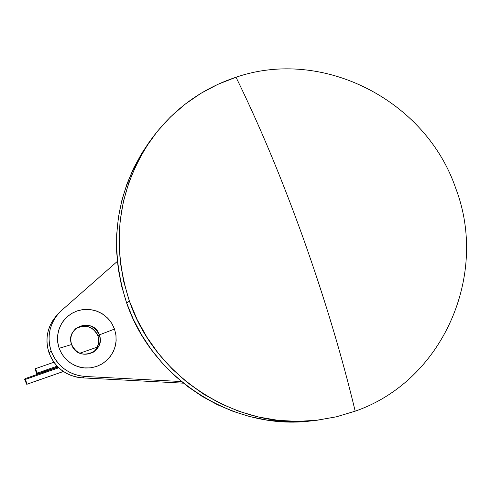 <?xml version="1.0" encoding="UTF-8"?>
<svg xmlns="http://www.w3.org/2000/svg" width="491" height="491" viewBox="0 0 491 491"><rect width="100%" height="100%" fill="white"/><g stroke="black" fill="none" stroke-linecap="round" stroke-linejoin="round"><path stroke-width="0.74" d="M71.612 344.516C77.259 362.64 106.32 352.477 99.348 334.887L114.52 329.068L115.999 335.47L116.029 342.037L114.599 348.432L111.776 354.355L107.713 359.492L102.594 363.592L96.684 366.439L90.276 367.906L83.691 367.9L77.259 366.421L71.305 363.549L66.132 359.424L62.007 354.25L59.129 348.297L71.612 344.516C69.765 338.281 71.189 332.941 75.884 328.497C85.876 322.513 93.695 324.643 99.348 334.887C101.342 342 99.378 347.745 93.45 352.121C83.801 356.527 76.522 353.993 71.612 344.516L59.129 348.297L57.754 342.675L57.502 336.9L58.386 331.198L60.362 325.791L63.364 320.881L67.261 316.658L71.913 313.289L77.136 310.895L82.727 309.569L88.466 309.361L94.149 310.281L99.544 312.282L104.454 315.296L108.689 319.199L112.083 323.851L114.52 329.068L115.894 334.653L116.158 340.398L115.299 346.075L113.353 351.47L110.389 356.386L106.522 360.621L101.895 364.015L96.684 366.439L91.093 367.802L85.336 368.041L79.628 367.145L74.202 365.157L69.262 362.143L64.996 358.221L61.571 353.545L59.129 348.297L57.65 341.853L57.643 335.255L59.104 328.835L61.958 322.912L66.064 317.787L71.207 313.712L77.136 310.895L83.544 309.471L90.105 309.508L96.506 311.006L102.423 313.884L107.554 318.002L111.653 323.146L114.52 329.068L99.348 334.887L97.973 335.869L99.348 334.887C93.763 316.824 64.677 326.846 71.612 344.516M92.774 352.526C98.169 348.131 99.9 342.577 97.973 335.869L98.783 341.503L98.353 344.332L95.905 349.457L93.977 351.556M82.371 377.861L85.023 376.462C68.666 374.811 57.379 366.341 51.162 351.059L49.032 352.857C55.152 367.906 66.26 376.235 82.371 377.861L183.401 383.176L82.371 377.861L85.023 376.462L181.4 381.538L85.023 376.462L79.474 375.756L74.092 374.24L68.979 371.939L64.253 368.919L60.025 365.23L56.385 360.959L53.409 356.202L51.162 351.059C46.755 336.74 49.438 323.974 59.196 312.749L61.749 310.281L57.858 314.258L54.593 318.769L52.034 323.716L50.235 329.001L49.235 334.494L49.051 340.085L49.701 345.646L51.162 351.059L49.032 352.857L51.242 357.921L54.17 362.603L57.76 366.808L61.921 370.435L66.573 373.412L71.606 375.676L76.909 377.168L82.371 377.861M117.337 261.372L61.749 310.281L117.337 261.372M58.098 313.976L52.42 321.065L49.898 325.944L48.124 331.143L47.136 336.55L46.958 342.055L47.596 347.53L49.032 352.857C44.699 338.765 47.339 326.196 56.95 315.142L59.135 312.816M76.78 328.037L82.15 326.177L87.834 326.521L92.965 329.013L96.764 333.272L97.973 335.869C92.664 325.999 85.109 323.722 75.295 329.031M236.018 77.247C322.937 47.283 425.967 100.452 455.752 188.366C425.967 100.452 322.937 47.283 236.018 77.247L218.035 84.256L200.954 93.296L184.99 104.264L170.359 117.042L157.255 131.471L145.858 147.374L136.314 164.559L128.765 182.812L123.315 201.887L120.043 221.551L119.006 241.547L120.221 261.611L123.677 281.472L129.336 300.879C110.555 242.143 118.018 188.084 151.731 138.701C173.538 109.174 201.635 88.687 236.018 77.247C259.561 125.273 282.055 179.16 303.499 238.902C282.055 179.16 259.561 125.273 236.018 77.247M151.731 138.701L148.785 142.777C115.477 191.564 108.094 244.96 126.647 302.959L129.336 300.879L137.13 319.567L146.95 337.286L158.667 353.808L172.126 368.907L187.151 382.391L203.538 394.083L221.06 403.829L239.498 411.513L258.597 417.037L278.109 420.345L297.773 421.401L317.339 420.198L336.562 416.767L355.183 411.163C342.006 356.196 324.778 298.774 303.499 238.902C324.778 298.774 342.006 356.196 355.183 411.163C442.808 380.961 489.036 275.034 455.752 188.366C489.036 275.034 442.808 380.961 355.183 411.163L336.151 416.865L316.499 420.296C238.233 430.552 155.457 378.383 129.336 300.879L126.647 302.959C152.431 379.488 234.176 431 311.503 420.867L316.499 420.296M148.871 142.654L141.703 153.401L133.552 168.321L126.917 184.045L121.854 200.42L118.429 217.28L116.686 234.465L116.637 251.803L118.288 269.111L121.639 286.222L126.647 302.959L133.264 319.15L141.426 334.635L151.056 349.254L162.048 362.861L174.293 375.32L187.66 386.503L202.022 396.298L217.225 404.609L233.121 411.366L249.538 416.491L266.312 419.952L283.282 421.714L300.277 421.769L311.687 420.842M35.334 368.716L37.568 373.86L36.751 374.473L35.192 368.827L36.751 374.473L57.766 366.814L37.568 373.86L37.298 373.086L57.134 366.163L37.298 373.086L35.346 368.71L53.912 362.241L35.334 368.716M58.006 367.053L36.751 374.473L58.006 367.053M25.287 378.579L24.55 379.169L25.287 378.579L26.747 384.33L24.55 379.169L26.747 384.33L63.37 371.472L26.876 384.232L25.557 379.359L58.748 367.771L25.557 379.359L25.287 378.579L58.085 367.133L25.287 378.579M63.419 371.503L26.741 384.33M79.769 353.232L97.335 347.112L79.775 353.232M98.74 339.379L97.813 335.433L98.74 339.379"/></g></svg>
